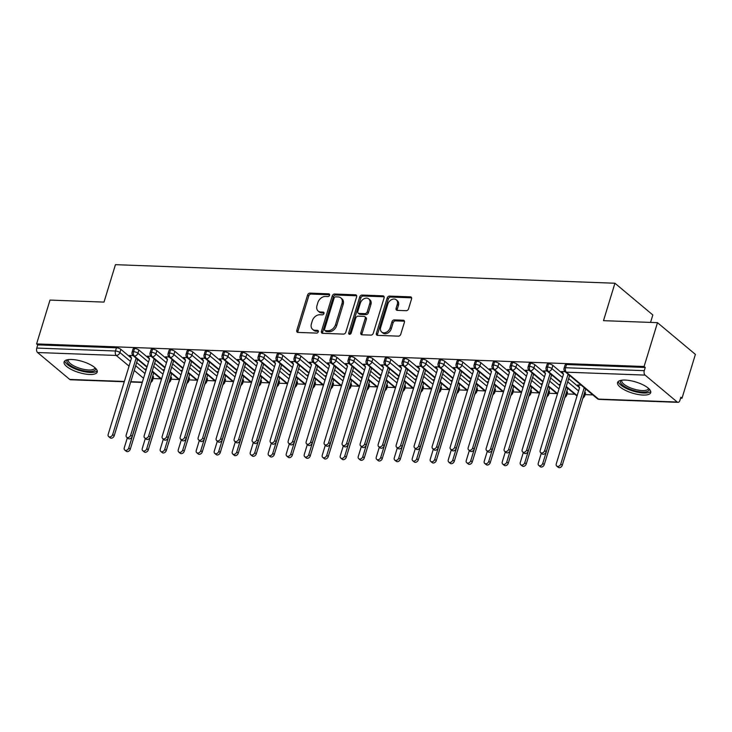 <?xml version="1.0" encoding="UTF-8"?>
<svg xmlns="http://www.w3.org/2000/svg" width="732" height="732" viewBox="0 0 732 732"><rect width="100%" height="100%" fill="white"/><g stroke="black" fill="none" stroke-linecap="round" stroke-linejoin="round"><path stroke-width="1.1" d="M329.556 295.243A1.528 1.125 -50.1 0 0 328.741 293.816L309.965 293.12A2.178 1.61 -50.1 0 0 307.596 295.023L296.789 330.379A2.178 1.61 -50.1 0 0 297.155 332.118A2.178 1.61 -50.1 0 0 297.951 332.41L316.727 333.106A1.528 1.125 -50.1 0 0 317.569 330.361L315.135 330.269A6.972 5.151 -50.1 0 1 312.582 329.336A6.972 5.151 -50.1 0 1 311.411 323.773L312.308 320.826A6.972 5.151 -50.1 0 1 319.884 314.751L322.309 314.842A1.528 1.125 -50.1 0 0 323.151 312.088L320.726 311.997A6.972 5.151 -50.1 0 1 318.173 311.063A6.972 5.151 -50.1 0 1 316.993 305.5L317.889 302.554A6.972 5.151 -50.1 0 1 325.466 296.478L327.899 296.57A1.528 1.125 -50.1 0 0 329.556 295.243M643.108 395.06A17.321 5.81 17 0 1 625.412 390.357A17.321 5.81 17 0 1 617.579 382.497A17.321 5.81 17 0 1 625.192 380.064A17.321 5.81 17 0 1 642.888 384.767A17.321 5.81 17 0 1 650.721 392.627A17.321 5.81 17 0 1 643.108 395.06M89.615 374.482A17.321 5.81 17 0 1 71.919 369.779A17.321 5.81 17 0 1 64.087 361.919A17.321 5.81 17 0 1 71.699 359.485A17.321 5.81 17 0 1 89.396 364.188A17.321 5.81 17 0 1 97.219 372.048A17.321 5.81 17 0 1 89.615 374.482M406.178 310.707A2.178 1.61 -50.1 0 0 408.548 308.803L411.576 298.885A2.178 1.61 -50.1 0 0 411.21 297.146A2.178 1.61 -50.1 0 0 410.414 296.853L389.561 296.085A2.178 1.61 -50.1 0 0 387.191 297.979L376.385 333.335A2.178 1.61 -50.1 0 0 376.751 335.073A2.178 1.61 -50.1 0 0 377.547 335.366L398.4 336.144A2.178 1.61 -50.1 0 0 400.761 334.25L404.43 322.263A2.178 1.61 -50.1 0 0 404.064 320.525A2.178 1.61 -50.1 0 0 403.259 320.232L394.338 319.902A2.178 1.61 -50.1 0 0 391.977 321.796L390.156 327.744A5.829 4.31 -50.1 0 1 381.683 332.035A5.829 4.31 -50.1 0 1 380.704 327.387L387.823 304.109A5.829 4.31 -50.1 0 1 396.287 299.818A5.829 4.31 -50.1 0 1 397.275 304.466L396.085 308.346A2.178 1.61 -50.1 0 0 396.451 310.084A2.178 1.61 -50.1 0 0 397.256 310.377L406.178 310.707M36.6 343.912L644.096 366.503L657.492 322.675L603.497 320.662L614.935 283.238L115.446 264.673L103.999 302.096L49.996 300.083L36.6 343.912L37.753 344.873L36.774 348.075L115.473 351.003L116.452 347.801L37.753 344.873M356.63 296.844A2.178 1.61 -50.1 0 0 356.264 295.106A2.178 1.61 -50.1 0 0 355.459 294.813L334.615 294.035A2.178 1.61 -50.1 0 0 332.246 295.938L321.44 331.294A2.178 1.61 -50.1 0 0 321.805 333.033A2.178 1.61 -50.1 0 0 322.602 333.325L343.454 334.103A2.178 1.61 -50.1 0 0 345.815 332.2L356.63 296.844M362.084 295.06L382.937 295.838A2.178 1.61 -50.1 0 1 383.733 296.131A2.178 1.61 -50.1 0 1 384.099 297.869L373.293 333.225A2.178 1.61 -50.1 0 1 370.923 335.119L362.001 334.789A2.178 1.61 -50.1 0 1 361.205 334.497A2.178 1.61 -50.1 0 1 360.839 332.758L365.222 318.42A2.178 1.61 -50.1 0 0 364.856 316.682A2.178 1.61 -50.1 0 0 364.051 316.389L358.131 316.169A2.178 1.61 -50.1 0 0 355.77 318.072L351.204 332.996A1.528 1.125 -50.1 0 1 348.725 332.904L359.723 296.954A2.178 1.61 -50.1 0 1 362.084 295.06L363.237 296.021L384.08 296.799L382.937 295.838M650.565 322.409L652.843 314.961L614.935 283.238M124.266 381.756L70.528 379.762A3.331 1.949 -87.9 0 1 69.732 379.432L37.579 352.522A3.331 1.949 -87.9 0 1 36.774 348.075M644.096 366.503L645.249 367.464L644.27 370.667A3.331 1.949 92.1 0 0 645.075 375.104L677.228 402.024A3.331 1.949 92.1 0 0 678.024 402.344A3.331 1.949 92.1 0 0 679.872 400.459L680.852 397.256L682.004 398.217L680.577 398.162M657.492 322.675L695.4 354.389L682.004 398.217M592.838 394.905L585.088 394.621M574.83 394.237L567.09 393.944M556.832 393.569L549.082 393.276M538.834 392.901L531.084 392.608M520.836 392.224L513.086 391.94M502.838 391.556L495.088 391.272M484.831 390.888L477.09 390.604M466.833 390.22L459.083 389.936M448.835 389.552L441.085 389.259M430.837 388.884L423.087 388.591M412.839 388.216L405.089 387.923M394.832 387.539L387.091 387.255M376.834 386.871L369.084 386.588M358.836 386.203L351.086 385.92M340.838 385.535L333.087 385.252M322.839 384.867L315.089 384.575M304.832 384.199L297.091 383.907M286.834 383.531L279.084 383.239M268.836 382.863L261.086 382.571M250.838 382.186L243.088 381.903M232.84 381.518L225.09 381.235M214.833 380.85L207.092 380.567M196.835 380.183L189.085 379.899M178.837 379.515L171.087 379.222M160.839 378.847L153.089 378.554M146.382 368.983L145.558 368.955L146.217 369.504M130.488 356.347L129.472 355.496L133.096 355.633M645.249 367.464L566.541 364.536L565.562 367.738L644.27 370.667M645.075 375.104L566.367 372.176A3.331 1.949 92.1 0 1 565.562 367.738A3.331 1.116 17 0 0 564.097 368.205L565.077 365.003A3.331 1.116 17 0 1 566.541 364.536M116.452 347.801A3.331 1.116 17 0 1 120.871 349.347L131.467 358.204M136.582 362.486L145.961 370.337M152.668 375.946L153.034 376.257A3.331 1.116 17 0 1 153.528 377.136L152.549 380.338A3.331 1.116 -163 0 0 152.055 379.46L153.034 376.257M548.543 363.868L547.563 367.071A3.331 1.116 17 0 0 546.099 367.537L547.078 364.335A3.331 1.116 17 0 1 548.543 363.868A3.331 1.116 17 0 1 552.87 365.405L563.466 374.272M568.581 378.554L579.543 387.722M584.667 392.004L585.033 392.315A3.331 1.116 17 0 1 585.518 393.194L584.539 396.396A3.331 1.116 -163 0 0 584.054 395.518L585.033 392.315M581.171 385.151L577.548 385.014L578.573 385.865M562.487 372.405L561.471 371.554L565.095 371.691M530.544 363.2L529.565 366.403A3.331 1.116 17 0 0 528.101 366.869L529.08 363.667A3.331 1.116 17 0 1 530.544 363.2A3.331 1.116 17 0 1 534.872 364.737L545.468 373.595M550.583 377.877L559.962 385.727M566.659 391.336L567.035 391.647A3.331 1.116 17 0 1 567.52 392.526L566.541 395.728A3.331 1.116 -163 0 0 566.056 394.85L567.035 391.647M560.373 384.373L559.55 384.346L560.218 384.895M544.489 371.737L543.473 370.886L547.097 371.023M512.537 362.523L511.558 365.726A3.331 1.116 17 0 0 510.094 366.201L511.073 362.999A3.331 1.116 17 0 1 512.537 362.523A3.331 1.116 17 0 1 516.874 364.069L527.461 372.927M532.585 377.209L541.964 385.059M548.661 390.668L549.037 390.98A3.331 1.116 17 0 1 549.522 391.858L548.543 395.06A3.331 1.116 -163 0 0 548.058 394.182L549.037 390.98M542.375 383.705L541.552 383.678L542.211 384.227M526.491 371.069L525.475 370.218L529.099 370.355M494.539 361.855L493.56 365.058A3.331 1.116 17 0 0 492.096 365.524L493.075 362.322A3.331 1.116 17 0 1 494.539 361.855A3.331 1.116 17 0 1 498.876 363.392L509.463 372.259M514.578 376.541L523.956 384.392M530.663 390L531.039 390.312A3.331 1.116 17 0 1 531.524 391.19L530.544 394.383A3.331 1.116 -163 0 0 530.059 393.514L531.039 390.312M524.377 383.037L523.554 383.01L524.213 383.559M508.493 370.401L507.468 369.55L511.101 369.687M476.541 361.187L475.562 364.39A3.331 1.116 17 0 0 474.098 364.856L475.077 361.654A3.331 1.116 17 0 1 476.541 361.187A3.331 1.116 17 0 1 480.869 362.724L491.465 371.591M496.58 375.873L505.958 383.724M512.665 389.333L513.031 389.644A3.331 1.116 17 0 1 513.525 390.513L512.546 393.715A3.331 1.116 -163 0 0 512.052 392.846L513.031 389.644M506.379 382.369L505.556 382.333L506.215 382.891M490.486 369.733L489.47 368.882L493.094 369.01M458.543 360.519L457.564 363.722A3.331 1.116 17 0 0 456.1 364.188L457.079 360.986A3.331 1.116 17 0 1 458.543 360.519A3.331 1.116 17 0 1 462.871 362.056L473.467 370.923M478.582 375.205L487.96 383.056M494.667 388.665L495.033 388.976A3.331 1.116 17 0 1 495.518 389.845L494.539 393.047A3.331 1.116 -163 0 0 494.054 392.178L495.033 388.976M488.372 381.701L487.549 381.665L488.217 382.223M472.488 369.065L471.472 368.214L475.095 368.342M440.545 359.851L439.566 363.054A3.331 1.116 17 0 0 438.102 363.52L439.081 360.318A3.331 1.116 17 0 1 440.545 359.851A3.331 1.116 17 0 1 444.873 361.388L455.469 370.255M460.584 374.537L469.962 382.388M476.66 387.987L477.035 388.308A3.331 1.116 17 0 1 477.52 389.177L476.541 392.379A3.331 1.116 -163 0 0 476.056 391.51L477.035 388.308M470.374 381.033L469.551 380.997L470.219 381.555M454.49 368.397L453.474 367.537L457.097 367.674M422.538 359.183L421.559 362.386A3.331 1.116 17 0 0 420.095 362.852L421.074 359.65A3.331 1.116 17 0 1 422.538 359.183A3.331 1.116 17 0 1 426.875 360.72L437.462 369.587M442.586 373.869L451.964 381.711M458.662 387.32L459.037 387.631A3.331 1.116 17 0 1 459.522 388.509L458.543 391.712A3.331 1.116 -163 0 0 458.058 390.833L459.037 387.631M452.376 380.356L451.553 380.329L452.211 380.887M436.492 367.72L435.476 366.869L439.099 367.007M404.54 358.515L403.561 361.718A3.331 1.116 17 0 0 402.097 362.184L403.076 358.982A3.331 1.116 17 0 1 404.54 358.515A3.331 1.116 17 0 1 408.877 360.053L419.463 368.919M424.578 373.201L433.957 381.043M440.664 386.652L441.039 386.963A3.331 1.116 17 0 1 441.524 387.841L440.545 391.044A3.331 1.116 -163 0 0 440.06 390.165L441.039 386.963M434.378 379.688L433.554 379.661L434.213 380.21M418.494 367.052L417.469 366.201L421.101 366.339M386.542 357.838L385.563 361.041A3.331 1.116 17 0 0 384.099 361.517L385.078 358.314A3.331 1.116 17 0 1 386.542 357.838A3.331 1.116 17 0 1 390.87 359.385L401.465 368.242M406.58 372.524L415.959 380.375M422.666 385.984L423.032 386.295A3.331 1.116 17 0 1 423.526 387.173L422.547 390.376A3.331 1.116 -163 0 0 422.053 389.497L423.032 386.295M416.38 379.02L415.556 378.993L416.215 379.542M400.486 366.384L399.471 365.533L403.094 365.671M368.544 357.17L367.565 360.373A3.331 1.116 17 0 0 366.101 360.839L367.08 357.637A3.331 1.116 17 0 1 368.544 357.17A3.331 1.116 17 0 1 372.872 358.707L383.467 367.574M388.582 371.856L397.961 379.707M404.668 385.316L405.034 385.627A3.331 1.116 17 0 1 405.519 386.505L404.54 389.708A3.331 1.116 -163 0 0 404.055 388.829L405.034 385.627M398.373 378.353L397.549 378.325L398.217 378.874M382.488 365.716L381.473 364.865L385.096 365.003M350.546 356.502L349.567 359.705A3.331 1.116 17 0 0 348.103 360.171L349.082 356.969A3.331 1.116 17 0 1 350.546 356.502A3.331 1.116 17 0 1 354.874 358.04L365.469 366.906M370.584 371.188L379.963 379.039M386.661 384.648L387.036 384.959A3.331 1.116 17 0 1 387.521 385.828L386.542 389.031A3.331 1.116 -163 0 0 386.057 388.161L387.036 384.959M380.375 377.685L379.551 377.648L380.219 378.206M364.49 365.048L363.475 364.197L367.098 364.335M332.538 355.834L331.559 359.037A3.331 1.116 17 0 0 330.095 359.503L331.074 356.301A3.331 1.116 17 0 1 332.538 355.834A3.331 1.116 17 0 1 336.876 357.372L347.462 366.238M352.586 370.52L361.965 378.371M368.663 383.98L369.038 384.291A3.331 1.116 17 0 1 369.523 385.16L368.544 388.363A3.331 1.116 -163 0 0 368.059 387.493L369.038 384.291M362.377 377.017L361.553 376.98L362.212 377.538M346.492 364.38L345.477 363.53L349.1 363.658M314.54 355.166L313.561 358.369A3.331 1.116 17 0 0 312.097 358.836L313.076 355.633A3.331 1.116 17 0 1 314.54 355.166A3.331 1.116 17 0 1 318.877 356.704L329.464 365.57M334.579 369.852L343.958 377.703M350.665 383.312L351.04 383.623A3.331 1.116 17 0 1 351.525 384.492L350.546 387.695A3.331 1.116 -163 0 0 350.061 386.825L351.04 383.623M344.379 376.349L343.555 376.312L344.214 376.87M328.494 363.713L327.469 362.862L331.102 362.99M296.542 354.498L295.563 357.701A3.331 1.116 17 0 0 294.099 358.168L295.078 354.965A3.331 1.116 17 0 1 296.542 354.498A3.331 1.116 17 0 1 300.87 356.036L311.466 364.902M316.581 369.184L325.96 377.026M332.667 382.635L333.033 382.955A3.331 1.116 17 0 1 333.527 383.824L332.548 387.027A3.331 1.116 -163 0 0 332.053 386.148L333.033 382.955M326.38 375.672L325.557 375.644L326.216 376.202M310.487 363.035L309.471 362.184L313.095 362.322M278.544 353.831L277.565 357.033A3.331 1.116 17 0 0 276.101 357.5L277.08 354.297A3.331 1.116 17 0 1 278.544 353.831A3.331 1.116 17 0 1 282.872 355.368L293.468 364.234M298.583 368.516L307.962 376.358M314.668 381.967L315.035 382.278A3.331 1.116 17 0 1 315.519 383.156L314.54 386.359A3.331 1.116 -163 0 0 314.055 385.48L315.035 382.278M308.373 375.004L307.55 374.976L308.218 375.525M292.489 362.367L291.473 361.517L295.097 361.654M260.546 353.163L259.567 356.356A3.331 1.116 17 0 0 258.103 356.832L259.082 353.629A3.331 1.116 17 0 1 260.546 353.163A3.331 1.116 17 0 1 264.874 354.7L275.47 363.557M280.585 367.839L289.964 375.69M296.661 381.299L297.036 381.61A3.331 1.116 17 0 1 297.521 382.488L296.542 385.691A3.331 1.116 -163 0 0 296.057 384.812L297.036 381.61M290.375 374.336L289.552 374.308L290.22 374.857M274.491 361.7L273.475 360.849L277.099 360.986M242.539 352.485L241.56 355.688A3.331 1.116 17 0 0 240.096 356.155L241.075 352.961A3.331 1.116 17 0 1 242.539 352.485A3.331 1.116 17 0 1 246.876 354.023L257.463 362.889M262.587 367.171L271.965 375.022M278.663 380.631L279.038 380.942A3.331 1.116 17 0 1 279.523 381.82L278.544 385.023A3.331 1.116 -163 0 0 278.059 384.144L279.038 380.942M272.377 373.668L271.554 373.64L272.213 374.189M256.493 361.032L255.477 360.181L259.101 360.318M224.541 351.817L223.562 355.02A3.331 1.116 17 0 0 222.098 355.487L223.077 352.284A3.331 1.116 17 0 1 224.541 351.817A3.331 1.116 17 0 1 228.878 353.355L239.465 362.221M244.58 366.503L253.958 374.354M260.665 379.963L261.04 380.274A3.331 1.116 17 0 1 261.525 381.143L260.546 384.346A3.331 1.116 -163 0 0 260.061 383.477L261.04 380.274M254.379 373L253.556 372.972L254.214 373.521M238.495 360.364L237.47 359.513L241.103 359.65M206.543 351.15L205.564 354.352A3.331 1.116 17 0 0 204.1 354.819L205.079 351.616A3.331 1.116 17 0 1 206.543 351.15A3.331 1.116 17 0 1 210.871 352.687L221.467 361.553M226.581 365.835L235.96 373.686M242.667 379.295L243.033 379.606A3.331 1.116 17 0 1 243.527 380.475L242.548 383.678A3.331 1.116 -163 0 0 242.054 382.809L243.033 379.606M236.381 372.332L235.558 372.295L236.216 372.853M220.488 359.696L219.472 358.845L223.095 358.973M188.545 350.482L187.566 353.684A3.331 1.116 17 0 0 186.102 354.151L187.081 350.948A3.331 1.116 17 0 1 188.545 350.482A3.331 1.116 17 0 1 192.873 352.019L203.469 360.885M208.583 365.167L217.962 373.018M224.669 378.627L225.035 378.938A3.331 1.116 17 0 1 225.52 379.807L224.541 383.01A3.331 1.116 -163 0 0 224.056 382.141L225.035 378.938M218.374 371.664L217.55 371.627L218.218 372.185M202.49 359.028L201.474 358.177L205.097 358.305M170.547 349.814L169.568 353.016A3.331 1.116 17 0 0 168.104 353.483L169.083 350.28A3.331 1.116 17 0 1 170.547 349.814A3.331 1.116 17 0 1 174.875 351.351L185.47 360.217M190.585 364.499L199.964 372.341M206.662 377.95L207.037 378.27A3.331 1.116 17 0 1 207.522 379.139L206.543 382.342A3.331 1.116 -163 0 0 206.058 381.473L207.037 378.27M200.376 370.987L199.552 370.959L200.22 371.517M184.491 358.351L183.476 357.5L187.099 357.637M152.54 349.146L151.561 352.348A3.331 1.116 17 0 0 150.097 352.815L151.076 349.612A3.331 1.116 17 0 1 152.54 349.146A3.331 1.116 17 0 1 156.877 350.683L167.463 359.549M172.587 363.831L181.966 371.673M188.664 377.282L189.039 377.593A3.331 1.116 17 0 1 189.524 378.471L188.545 381.674A3.331 1.116 -163 0 0 188.06 380.796L189.039 377.593M182.378 370.319L181.554 370.291L182.213 370.85M166.493 357.683L165.478 356.832L169.101 356.969M134.542 348.478L133.563 351.68A3.331 1.116 17 0 0 132.099 352.147L133.078 348.944A3.331 1.116 17 0 1 134.542 348.478A3.331 1.116 17 0 1 138.879 350.015L149.465 358.872M154.58 363.154L163.959 371.005M170.666 376.614L171.041 376.925A3.331 1.116 17 0 1 171.526 377.803L170.547 381.006A3.331 1.116 -163 0 0 170.062 380.128L171.041 376.925M164.38 369.651L163.556 369.623L164.215 370.172M148.495 357.015L147.471 356.164L151.103 356.301M138.879 350.015L137.9 353.217A3.331 1.116 17 0 0 133.563 351.68A3.331 1.949 92.1 0 0 134.368 356.118L147.059 366.741M152.183 371.023L161.562 378.874M156.877 350.683L155.898 353.885A3.331 1.116 17 0 0 151.561 352.348A3.331 1.949 92.1 0 0 152.366 356.786L165.066 367.409M170.181 371.691L179.56 379.542M174.875 351.351L173.896 354.553A3.331 1.116 17 0 0 169.568 353.016A3.331 1.949 92.1 0 0 170.373 357.454L183.064 368.077M188.179 372.359L197.558 380.21M192.873 352.019L191.894 355.221A3.331 1.116 17 0 0 187.566 353.684A3.331 1.949 92.1 0 0 188.371 358.131L201.062 368.754M206.177 373.036L215.556 380.878M210.871 352.687L209.892 355.889A3.331 1.116 17 0 0 205.564 354.352A3.331 1.949 92.1 0 0 206.369 358.799L219.06 369.422M224.175 373.704L233.554 381.546M228.878 353.355L227.899 356.557A3.331 1.116 17 0 0 223.562 355.02A3.331 1.949 92.1 0 0 224.367 359.467L237.058 370.09M242.182 374.372L251.561 382.223M246.876 354.023L245.897 357.225A3.331 1.116 17 0 0 241.56 355.688A3.331 1.949 92.1 0 0 242.365 360.135L255.065 370.758M260.18 375.04L269.559 382.891M264.874 354.7L263.895 357.902A3.331 1.116 17 0 0 259.567 356.356A3.331 1.949 92.1 0 0 260.372 360.803L273.063 371.426M278.178 375.708L287.557 383.559M282.872 355.368L281.893 358.57A3.331 1.116 17 0 0 277.565 357.033A3.331 1.949 92.1 0 0 278.37 361.471L291.062 372.094M296.176 376.376L305.555 384.227M300.87 356.036L299.891 359.238A3.331 1.116 17 0 0 295.563 357.701A3.331 1.949 92.1 0 0 296.368 362.139L309.06 372.762M314.174 377.044L323.553 384.895M318.877 356.704L317.898 359.906A3.331 1.116 17 0 0 313.561 358.369A3.331 1.949 92.1 0 0 314.367 362.816L327.058 373.43M332.182 377.712L341.56 385.563M336.876 357.372L335.897 360.574A3.331 1.116 17 0 0 331.559 359.037A3.331 1.949 92.1 0 0 332.365 363.484L345.065 374.107M350.18 378.389L359.558 386.231M354.874 358.04L353.895 361.242A3.331 1.116 17 0 0 349.567 359.705A3.331 1.949 92.1 0 0 350.372 364.152L363.063 374.775M368.178 379.057L377.556 386.908M372.872 358.707L371.893 361.91A3.331 1.116 17 0 0 367.565 360.373A3.331 1.949 92.1 0 0 368.37 364.82L381.061 375.443M386.176 379.725L395.555 387.576M390.87 359.385L389.891 362.587A3.331 1.116 17 0 0 385.563 361.041A3.331 1.949 92.1 0 0 386.368 365.488L399.059 376.111M404.174 380.393L413.553 388.244M408.877 360.053L407.898 363.255A3.331 1.116 17 0 0 403.561 361.718A3.331 1.949 92.1 0 0 404.366 366.156L417.057 376.779M422.181 381.061L431.56 388.912M426.875 360.72L425.896 363.923A3.331 1.116 17 0 0 421.559 362.386A3.331 1.949 92.1 0 0 422.364 366.823L435.064 377.447M440.179 381.729L449.558 389.58M444.873 361.388L443.894 364.591A3.331 1.116 17 0 0 439.566 363.054A3.331 1.949 92.1 0 0 440.371 367.501L453.062 378.115M458.177 382.397L467.556 390.248M462.871 362.056L461.892 365.259A3.331 1.116 17 0 0 457.564 363.722A3.331 1.949 92.1 0 0 458.369 368.169L471.06 378.792M476.175 383.074L485.554 390.915M480.869 362.724L479.89 365.927A3.331 1.116 17 0 0 475.562 364.39A3.331 1.949 92.1 0 0 476.367 368.837L489.058 379.46M494.173 383.742L503.552 391.583M498.876 363.392L497.897 366.595A3.331 1.116 17 0 0 493.56 365.058A3.331 1.949 92.1 0 0 494.365 369.504L507.056 380.128M512.18 384.41L521.559 392.26M516.874 364.069L515.895 367.272A3.331 1.116 17 0 0 511.558 365.726A3.331 1.949 92.1 0 0 512.363 370.172L525.064 380.796M530.178 385.078L539.557 392.928M534.872 364.737L533.893 367.94A3.331 1.116 17 0 0 529.565 366.403A3.331 1.949 92.1 0 0 530.371 370.84L543.062 381.464M548.177 385.746L557.555 393.596M552.87 365.405L551.891 368.608A3.331 1.116 17 0 0 547.563 367.071A3.331 1.949 92.1 0 0 548.369 371.508L561.06 382.131M566.175 386.414L577.136 395.591M318.173 311.063L319.317 312.024A6.972 5.151 -50.1 0 0 321.87 312.957L320.726 311.997M324.038 313.04L321.87 312.957M312.582 329.336L313.735 330.297A6.972 5.151 -50.1 0 0 316.288 331.23L315.135 330.269M318.457 331.312L316.288 331.23M329.629 294.767L311.118 294.081A2.178 1.61 -50.1 0 0 308.748 295.984L297.933 331.34A2.178 1.61 -50.1 0 0 297.887 332.41M356.676 295.774A2.178 1.61 -50.1 0 0 356.612 295.774L335.759 294.996A2.178 1.61 -50.1 0 0 333.399 296.899L322.583 332.255A2.178 1.61 -50.1 0 0 322.538 333.325M335.714 296.863A1.528 1.125 -50.1 0 0 334.057 298.189L324.569 329.226A1.528 1.125 -50.1 0 0 325.383 330.644L327.945 330.745A6.972 5.151 -50.1 0 0 335.521 324.669L342.009 303.451A6.972 5.151 -50.1 0 0 340.838 297.887A6.972 5.151 -50.1 0 0 338.276 296.954L335.714 296.863M324.825 330.443L325.978 331.404A1.528 1.125 -50.1 0 0 326.536 331.605L325.383 330.644M340.838 297.887L341.981 298.848A6.972 5.151 -50.1 0 1 343.162 304.411L336.674 325.63A6.972 5.151 -50.1 0 1 329.098 331.706L326.536 331.605M364.856 316.682L366 317.642A2.178 1.61 -50.1 0 1 366.366 319.381L361.983 333.719A2.178 1.61 -50.1 0 0 361.937 334.789M363.237 296.021A2.178 1.61 -50.1 0 0 360.867 297.915L349.878 333.865A1.528 1.125 -50.1 0 0 349.805 334.304M369.77 303.542A5.829 4.31 -50.1 0 0 368.782 298.894A5.829 4.31 -50.1 0 0 360.318 303.185L357.811 311.393A2.178 1.61 -50.1 0 0 358.177 313.131A2.178 1.61 -50.1 0 0 358.973 313.424L364.893 313.644A2.178 1.61 -50.1 0 0 367.263 311.74L369.77 303.542L370.914 304.503A5.829 4.31 -50.1 0 0 369.935 299.855L368.782 298.894M358.177 313.131L359.33 314.092A2.178 1.61 -50.1 0 0 360.126 314.385L358.973 313.424M370.914 304.503L368.406 312.701A2.178 1.61 -50.1 0 1 366.046 314.604L360.126 314.385M396.287 299.818L397.439 300.779A5.829 4.31 -50.1 0 1 398.418 305.427L397.238 309.307A2.178 1.61 -50.1 0 0 397.192 310.368M381.683 332.035L382.836 332.996A5.829 4.31 -50.1 0 0 391.309 328.705L390.156 327.744M404.476 321.202A2.178 1.61 -50.1 0 0 404.412 321.192L395.49 320.863A2.178 1.61 -50.1 0 0 393.121 322.757L391.309 328.705M411.622 297.823A2.178 1.61 -50.1 0 0 411.558 297.814L390.714 297.046A2.178 1.61 -50.1 0 0 388.344 298.94L377.529 334.304A2.178 1.61 -50.1 0 0 377.483 335.366M128.768 447.975L130.259 449.228A2.772 2.05 129.9 0 1 126.233 451.269L124.733 450.024A2.772 2.05 -50.1 0 0 128.768 447.975L152.21 371.627M127.331 437.8L124.266 447.81A2.772 2.05 -50.1 0 0 124.733 450.024M130.259 449.228L153.702 372.872M153.574 372.972L152.082 371.728M130.012 355.514L131.504 358.104L108.19 434.351A2.772 2.05 -50.1 0 0 108.656 436.565A2.772 2.05 -50.1 0 0 112.691 434.515L114.183 435.769A2.772 2.05 129.9 0 1 110.148 437.809L108.656 436.565M137.625 359.412L114.183 435.769M136.125 358.168L112.691 434.515M135.996 358.268L137.497 359.522M146.766 448.643L148.257 449.896A2.772 2.05 129.9 0 1 144.231 451.937L142.74 450.692A2.772 2.05 -50.1 0 0 146.766 448.643L170.208 372.295M145.329 438.468L142.264 448.478A2.772 2.05 -50.1 0 0 142.74 450.692M148.257 449.896L171.7 373.54M171.572 373.64L170.08 372.396M164.764 449.311L166.265 450.564A2.772 2.05 129.9 0 1 162.23 452.605L160.738 451.36A2.772 2.05 -50.1 0 0 164.764 449.311L188.206 372.963M163.328 439.136L160.271 449.146A2.772 2.05 -50.1 0 0 160.738 451.36M166.265 450.564L189.698 374.208M189.57 374.317L188.078 373.064M182.771 449.979L184.263 451.232A2.772 2.05 129.9 0 1 180.228 453.282L178.736 452.028A2.772 2.05 -50.1 0 0 182.771 449.979L206.204 373.631M181.326 439.804L178.269 449.814A2.772 2.05 -50.1 0 0 178.736 452.028M184.263 451.232L207.705 374.885M207.577 374.985L206.076 373.732M200.769 450.656L202.261 451.9A2.772 2.05 129.9 0 1 198.226 453.95L196.734 452.696A2.772 2.05 -50.1 0 0 200.769 450.656L224.212 374.299M199.333 440.472L196.268 450.482A2.772 2.05 -50.1 0 0 196.734 452.696M202.261 451.9L225.703 375.553M225.575 375.653L224.084 374.4M148.01 356.182L149.502 358.772L126.188 435.018A2.772 2.05 -50.1 0 0 126.654 437.233A2.772 2.05 -50.1 0 0 130.689 435.183L132.181 436.437A2.772 2.05 129.9 0 1 128.146 438.486L126.654 437.233M155.623 360.089L132.181 436.437M154.132 358.836L130.689 435.183M154.004 358.936L155.495 360.19M166.018 356.85L167.5 359.439L144.186 435.686A2.772 2.05 -50.1 0 0 144.652 437.901A2.772 2.05 -50.1 0 0 148.688 435.86L150.179 437.105A2.772 2.05 129.9 0 1 146.153 439.154L144.652 437.901M173.621 360.757L150.179 437.105M172.13 359.503L148.688 435.86M172.002 359.604L173.493 360.858M184.016 357.527L185.498 360.107L162.184 436.354A2.772 2.05 -50.1 0 0 162.66 438.569A2.772 2.05 -50.1 0 0 166.686 436.528L168.177 437.773A2.772 2.05 129.9 0 1 164.151 439.822L162.66 438.569M191.619 361.425L168.177 437.773M190.128 360.171L166.686 436.528M190 360.272L191.491 361.526M202.014 358.195L203.496 360.775L180.191 437.031A2.772 2.05 -50.1 0 0 180.658 439.237A2.772 2.05 -50.1 0 0 184.684 437.196L186.184 438.441A2.772 2.05 129.9 0 1 182.149 440.49L180.658 439.237M209.617 362.093L186.184 438.441M208.126 360.839L184.684 437.196M207.998 360.949L209.489 362.194M95.618 368.352A14.997 5.023 17 0 1 89.02 371.472A14.997 5.023 17 0 1 72.541 366.796A14.997 5.023 17 0 1 67.49 359.751M68.442 359.595A13.881 4.648 -163 0 0 68.296 359.924A13.881 4.648 -163 0 0 74.573 366.22A13.881 4.648 -163 0 0 88.755 369.989A13.881 4.648 -163 0 0 94.849 368.04A13.881 4.648 -163 0 0 94.913 367.693M64.755 360.922A17.211 5.764 -163 0 0 90.173 372.432A17.211 5.764 -163 0 0 97.228 370.85M649.11 388.93A14.997 5.023 17 0 1 642.513 392.05A14.997 5.023 17 0 1 626.043 387.374A14.997 5.023 17 0 1 620.983 380.329M621.935 380.173A13.881 4.648 -163 0 0 621.797 380.503A13.881 4.648 -163 0 0 628.065 386.798A13.881 4.648 -163 0 0 642.248 390.568A13.881 4.648 -163 0 0 648.342 388.619A13.881 4.648 -163 0 0 648.406 388.271M618.247 381.5A17.211 5.764 -163 0 0 643.666 393.011A17.211 5.764 -163 0 0 650.73 391.428M218.767 451.324L220.259 452.568A2.772 2.05 129.9 0 1 216.233 454.618L214.732 453.364A2.772 2.05 -50.1 0 0 218.767 451.324L242.21 374.967M217.331 441.14L214.266 451.15A2.772 2.05 -50.1 0 0 214.732 453.364M220.259 452.568L243.701 376.221M243.573 376.321L242.082 375.068M220.012 358.863L221.503 361.443L198.189 437.699A2.772 2.05 -50.1 0 0 198.656 439.914A2.772 2.05 -50.1 0 0 202.691 437.864L204.182 439.118A2.772 2.05 129.9 0 1 200.147 441.158L198.656 439.914M227.625 362.761L204.182 439.118M226.124 361.517L202.691 437.864M225.996 361.617L227.496 362.862M236.765 451.992L238.257 453.236A2.772 2.05 129.9 0 1 234.231 455.286L232.739 454.032A2.772 2.05 -50.1 0 0 236.765 451.992L260.208 375.635M235.329 441.808L232.264 451.827A2.772 2.05 -50.1 0 0 232.739 454.032M238.257 453.236L261.699 376.889M261.571 376.989L260.08 375.745M254.763 452.66L256.264 453.913A2.772 2.05 129.9 0 1 252.229 455.954L250.737 454.709A2.772 2.05 -50.1 0 0 254.763 452.66L278.206 376.303M253.327 442.485L250.271 452.495A2.772 2.05 -50.1 0 0 250.737 454.709M256.264 453.913L279.697 377.556M279.569 377.657L278.078 376.413M272.771 453.328L274.262 454.581A2.772 2.05 129.9 0 1 270.227 456.622L268.736 455.377A2.772 2.05 -50.1 0 0 272.771 453.328L296.204 376.98M271.325 443.153L268.269 453.163A2.772 2.05 -50.1 0 0 268.736 455.377M274.262 454.581L297.704 378.224M297.576 378.325L296.076 377.081M290.769 453.996L292.26 455.249A2.772 2.05 129.9 0 1 288.225 457.29L286.734 456.045A2.772 2.05 -50.1 0 0 290.769 453.996L314.211 377.648M289.332 443.821L286.267 453.831A2.772 2.05 -50.1 0 0 286.734 456.045M292.26 455.249L315.702 378.892M315.574 379.002L314.083 377.749M238.01 359.531L239.501 362.12L216.187 438.367A2.772 2.05 -50.1 0 0 216.654 440.582A2.772 2.05 -50.1 0 0 220.689 438.532L222.18 439.786A2.772 2.05 129.9 0 1 218.145 441.826L216.654 440.582M245.623 363.429L222.18 439.786M244.131 362.184L220.689 438.532M244.003 362.285L245.495 363.53M256.017 360.199L257.499 362.788L234.185 439.035A2.772 2.05 -50.1 0 0 234.652 441.25A2.772 2.05 -50.1 0 0 238.687 439.2L240.178 440.454A2.772 2.05 129.9 0 1 236.152 442.494L234.652 441.25M263.621 364.097L240.178 440.454M262.129 362.852L238.687 439.2M262.001 362.953L263.493 364.207M274.015 360.867L275.497 363.456L252.183 439.703A2.772 2.05 -50.1 0 0 252.659 441.918A2.772 2.05 -50.1 0 0 256.685 439.868L258.176 441.122A2.772 2.05 129.9 0 1 254.15 443.171L252.659 441.918M281.619 364.765L258.176 441.122M280.127 363.52L256.685 439.868M279.999 363.621L281.491 364.875M292.013 361.535L293.495 364.124L270.19 440.371A2.772 2.05 -50.1 0 0 270.657 442.586A2.772 2.05 -50.1 0 0 274.683 440.545L276.184 441.789A2.772 2.05 129.9 0 1 272.148 443.839L270.657 442.586M299.617 365.442L276.184 441.789M298.125 364.188L274.683 440.545M297.997 364.289L299.489 365.543M308.767 454.663L310.258 455.917A2.772 2.05 129.9 0 1 306.232 457.967L304.732 456.713A2.772 2.05 -50.1 0 0 308.767 454.663L332.209 378.316M307.33 444.489L304.265 454.499A2.772 2.05 -50.1 0 0 304.732 456.713M310.258 455.917L333.7 379.56M333.572 379.67L332.081 378.417M326.765 455.341L328.256 456.585A2.772 2.05 129.9 0 1 324.23 458.635L322.739 457.381A2.772 2.05 -50.1 0 0 326.765 455.341L350.207 378.984M325.328 445.157L322.263 455.167A2.772 2.05 -50.1 0 0 322.739 457.381M328.256 456.585L351.699 380.237M351.57 380.338L350.079 379.085M344.763 456.009L346.263 457.253A2.772 2.05 129.9 0 1 342.228 459.303L340.737 458.049A2.772 2.05 -50.1 0 0 344.763 456.009L368.205 379.652M343.326 445.825L340.27 455.835A2.772 2.05 -50.1 0 0 340.737 458.049M346.263 457.253L369.697 380.905M369.568 381.006L368.077 379.752M362.77 456.677L364.262 457.921A2.772 2.05 129.9 0 1 360.226 459.971L358.735 458.717A2.772 2.05 -50.1 0 0 362.77 456.677L386.203 380.32M361.324 446.493L358.268 456.512A2.772 2.05 -50.1 0 0 358.735 458.717M364.262 457.921L387.704 381.573M387.576 381.674L386.075 380.43M380.768 457.344L382.26 458.598A2.772 2.05 129.9 0 1 378.224 460.638L376.733 459.394A2.772 2.05 -50.1 0 0 380.768 457.344L404.21 380.988M379.332 447.17L376.266 457.18A2.772 2.05 -50.1 0 0 376.733 459.394M382.26 458.598L405.702 382.241M405.574 382.342L404.082 381.098M310.011 362.212L311.503 364.792L288.188 441.039A2.772 2.05 -50.1 0 0 288.655 443.253A2.772 2.05 -50.1 0 0 292.69 441.213L294.182 442.457A2.772 2.05 129.9 0 1 290.147 444.507L288.655 443.253M317.624 366.11L294.182 442.457M316.123 364.856L292.69 441.213M315.995 364.957L317.496 366.21M328.009 362.88L329.501 365.46L306.186 441.716A2.772 2.05 -50.1 0 0 306.653 443.921A2.772 2.05 -50.1 0 0 310.688 441.881L312.18 443.125A2.772 2.05 129.9 0 1 308.145 445.175L306.653 443.921M335.622 366.778L312.18 443.125M334.131 365.524L310.688 441.881M334.002 365.634L335.494 366.878M346.016 363.548L347.499 366.128L324.185 442.384A2.772 2.05 -50.1 0 0 324.651 444.599A2.772 2.05 -50.1 0 0 328.686 442.549L330.178 443.802A2.772 2.05 129.9 0 1 326.152 445.843L324.651 444.599M353.62 367.446L330.178 443.802M352.129 366.192L328.686 442.549M352 366.302L353.492 367.546M364.014 364.216L365.497 366.805L342.183 443.052A2.772 2.05 -50.1 0 0 342.658 445.266A2.772 2.05 -50.1 0 0 346.684 443.217L348.176 444.47A2.772 2.05 129.9 0 1 344.15 446.511L342.658 445.266M371.618 368.114L348.176 444.47M370.127 366.869L346.684 443.217M369.999 366.97L371.49 368.214M382.012 364.884L383.495 367.473L360.19 443.72A2.772 2.05 -50.1 0 0 360.656 445.934A2.772 2.05 -50.1 0 0 364.682 443.885L366.183 445.138A2.772 2.05 129.9 0 1 362.148 447.179L360.656 445.934M389.616 368.782L366.183 445.138M388.125 367.537L364.682 443.885M387.997 367.638L389.488 368.891M398.766 458.012L400.258 459.266A2.772 2.05 129.9 0 1 396.232 461.306L394.731 460.062A2.772 2.05 -50.1 0 0 398.766 458.012L422.208 381.665M397.33 447.838L394.264 457.848A2.772 2.05 -50.1 0 0 394.731 460.062M400.258 459.266L423.7 382.909M423.572 383.01L422.08 381.765M400.011 365.552L401.502 368.141L378.188 444.388A2.772 2.05 -50.1 0 0 378.654 446.602A2.772 2.05 -50.1 0 0 382.69 444.553L384.181 445.806A2.772 2.05 129.9 0 1 380.146 447.856L378.654 446.602M407.623 369.45L384.181 445.806M406.123 368.205L382.69 444.553M405.995 368.306L407.495 369.559M416.764 458.68L418.256 459.934A2.772 2.05 129.9 0 1 414.23 461.974L412.738 460.73A2.772 2.05 -50.1 0 0 416.764 458.68L440.207 382.333M415.328 448.506L412.262 458.516A2.772 2.05 -50.1 0 0 412.738 460.73M418.256 459.934L441.698 383.577M441.57 383.678L440.078 382.433M418.009 366.22L419.5 368.809L396.186 445.056A2.772 2.05 -50.1 0 0 396.653 447.27A2.772 2.05 -50.1 0 0 400.688 445.23L402.179 446.474A2.772 2.05 129.9 0 1 398.144 448.524L396.653 447.27M425.621 370.127L402.179 446.474M424.13 368.873L400.688 445.23M424.002 368.974L425.493 370.227M434.762 459.348L436.263 460.602A2.772 2.05 129.9 0 1 432.228 462.642L430.736 461.398A2.772 2.05 -50.1 0 0 434.762 459.348L458.205 383.001M433.326 449.173L430.27 459.184A2.772 2.05 -50.1 0 0 430.736 461.398M436.263 460.602L459.696 384.245M459.568 384.355L458.076 383.101M436.016 366.897L437.498 369.477L414.184 445.724A2.772 2.05 -50.1 0 0 414.651 447.938A2.772 2.05 -50.1 0 0 418.686 445.898L420.177 447.142A2.772 2.05 129.9 0 1 416.151 449.192L414.651 447.938M443.619 370.795L420.177 447.142M442.128 369.541L418.686 445.898M442 369.642L443.491 370.895M452.769 460.025L454.261 461.27A2.772 2.05 129.9 0 1 450.226 463.319L448.734 462.066A2.772 2.05 -50.1 0 0 452.769 460.025L476.203 383.669M451.324 449.841L448.268 459.852A2.772 2.05 -50.1 0 0 448.734 462.066M454.261 461.27L477.703 384.922M477.575 385.023L476.075 383.769M454.014 367.565L455.496 370.145L432.182 446.401A2.772 2.05 -50.1 0 0 432.658 448.606A2.772 2.05 -50.1 0 0 436.684 446.566L438.175 447.81A2.772 2.05 129.9 0 1 434.149 449.86L432.658 448.606M461.618 371.463L438.175 447.81M460.126 370.209L436.684 446.566M459.998 370.31L461.489 371.563M470.768 460.693L472.259 461.938A2.772 2.05 129.9 0 1 468.224 463.987L466.732 462.734A2.772 2.05 -50.1 0 0 470.768 460.693L494.21 384.337M469.331 450.509L466.266 460.52A2.772 2.05 -50.1 0 0 466.732 462.734M472.259 461.938L495.701 385.59M495.573 385.691L494.082 384.437M472.012 368.233L473.494 370.813L450.189 447.069A2.772 2.05 -50.1 0 0 450.656 449.274A2.772 2.05 -50.1 0 0 454.682 447.234L456.182 448.478A2.772 2.05 129.9 0 1 452.147 450.528L450.656 449.274M479.616 372.13L456.182 448.478M478.124 370.877L454.682 447.234M477.996 370.987L479.487 372.231M488.766 461.361L490.257 462.606A2.772 2.05 129.9 0 1 486.231 464.655L484.73 463.402A2.772 2.05 -50.1 0 0 488.766 461.361L512.208 385.005M487.329 451.177L484.264 461.187A2.772 2.05 -50.1 0 0 484.73 463.402M490.257 462.606L513.699 386.258M513.571 386.359L512.08 385.105M490.01 368.901L491.501 371.481L468.187 447.737A2.772 2.05 -50.1 0 0 468.654 449.951A2.772 2.05 -50.1 0 0 472.689 447.902L474.18 449.155A2.772 2.05 129.9 0 1 470.145 451.196L468.654 449.951M497.623 372.798L474.18 449.155M496.122 371.554L472.689 447.902M495.994 371.655L497.495 372.899M506.764 462.029L508.255 463.274A2.772 2.05 129.9 0 1 504.229 465.323L502.738 464.07A2.772 2.05 -50.1 0 0 506.764 462.029L530.206 385.673M505.327 451.845L502.262 461.865A2.772 2.05 -50.1 0 0 502.738 464.07M508.255 463.274L531.697 386.926M531.569 387.027L530.078 385.782M508.008 369.568L509.499 372.158L486.185 448.405A2.772 2.05 -50.1 0 0 486.652 450.619A2.772 2.05 -50.1 0 0 490.687 448.57L492.178 449.823A2.772 2.05 129.9 0 1 488.143 451.864L486.652 450.619M515.621 373.466L492.178 449.823M514.129 372.222L490.687 448.57M514.001 372.323L515.493 373.567M524.762 462.697L526.262 463.951A2.772 2.05 129.9 0 1 522.227 465.991L520.736 464.747A2.772 2.05 -50.1 0 0 524.762 462.697L548.204 386.35M523.325 452.522L520.269 462.533A2.772 2.05 -50.1 0 0 520.736 464.747M526.262 463.951L549.695 387.594M549.567 387.695L548.076 386.45M526.015 370.236L527.498 372.826L504.183 449.073A2.772 2.05 -50.1 0 0 504.65 451.287A2.772 2.05 -50.1 0 0 508.685 449.238L510.177 450.491A2.772 2.05 129.9 0 1 506.151 452.532L504.65 451.287M533.619 374.134L510.177 450.491M532.127 372.89L508.685 449.238M531.999 372.991L533.491 374.244M542.769 463.365L544.26 464.619A2.772 2.05 129.9 0 1 540.225 466.659L538.734 465.415A2.772 2.05 -50.1 0 0 542.769 463.365L566.202 387.018M541.323 453.19L538.267 463.2A2.772 2.05 -50.1 0 0 538.734 465.415M544.26 464.619L567.703 388.262M567.574 388.363L566.074 387.118M544.013 370.904L545.496 373.494L522.181 449.741A2.772 2.05 -50.1 0 0 522.657 451.955A2.772 2.05 -50.1 0 0 526.683 449.906L528.175 451.159A2.772 2.05 129.9 0 1 524.149 453.209L522.657 451.955M551.617 374.811L528.175 451.159M550.125 373.558L526.683 449.906M549.997 373.659L551.489 374.912M560.767 464.033L562.258 465.287A2.772 2.05 129.9 0 1 558.223 467.327L556.732 466.083A2.772 2.05 -50.1 0 0 560.767 464.033L584.209 387.685M578.097 385.032L579.579 387.621L556.265 463.868A2.772 2.05 -50.1 0 0 556.732 466.083M562.258 465.287L585.701 388.93M585.573 389.04L584.081 387.786M562.011 371.572L563.494 374.162L540.189 450.409A2.772 2.05 -50.1 0 0 540.655 452.623A2.772 2.05 -50.1 0 0 544.681 450.583L546.182 451.827A2.772 2.05 129.9 0 1 542.147 453.877L540.655 452.623M569.615 375.479L546.182 451.827M568.124 374.226L544.681 450.583M567.995 374.327L569.487 375.58M329.601 294.538L328.741 293.816M318.429 331.074L317.569 330.361M324.011 312.811L323.151 312.088M69.732 379.432L124.358 381.464M130.708 381.701L142.356 382.131M143.545 378.261L134.166 370.41M129.042 366.128L116.278 355.45L37.579 352.522M120.871 349.347L119.902 352.55A3.331 2.461 -50.1 0 1 116.278 355.45A3.331 1.949 -87.9 0 1 115.473 351.003A3.331 1.116 17 0 1 119.902 352.55L130.488 361.407M597.303 398.647A3.331 3.331 0 0 0 599.325 399.425A3.331 1.949 92.1 0 1 598.529 399.096A3.331 2.461 -50.1 0 1 597.303 398.647L565.15 371.737A3.331 2.461 -50.1 0 0 566.367 372.176L598.529 399.096L677.228 402.024M135.603 365.689L144.982 373.54M151.689 379.149L152.055 379.46A3.331 2.461 -50.1 0 1 151.085 381.125M146.922 367.199L133.151 355.67A3.331 2.461 -50.1 0 0 134.368 356.118A3.331 2.461 -50.1 0 0 137.9 353.217L148.486 362.084M153.601 366.366L162.98 374.208M169.687 379.817L170.062 380.128A3.331 2.461 -50.1 0 1 169.083 381.793M164.92 367.867L151.149 356.347A3.331 2.461 -50.1 0 0 152.366 356.786A3.331 2.461 -50.1 0 0 155.898 353.885L166.484 362.752M171.608 367.034L180.987 374.875M187.685 380.484L188.06 380.796A3.331 2.461 -50.1 0 1 187.081 382.461M182.927 368.535L169.147 357.015A3.331 2.461 -50.1 0 0 170.373 357.454A3.331 2.461 -50.1 0 0 173.896 354.553L184.491 363.42M189.606 367.702L198.985 375.553M205.683 381.162L206.058 381.473A3.331 2.461 -50.1 0 1 205.079 383.129M200.925 369.212L187.145 357.683A3.331 2.461 -50.1 0 0 188.371 358.131A3.331 2.461 -50.1 0 0 191.894 355.221L202.49 364.088M207.604 368.37L216.983 376.221M223.681 381.83L224.056 382.141A3.331 2.461 -50.1 0 1 223.086 383.797M218.923 369.88L205.152 358.351A3.331 2.461 -50.1 0 0 206.369 358.799A3.331 2.461 -50.1 0 0 209.892 355.889L220.488 364.756M225.602 369.038L234.981 376.889M241.688 382.497L242.054 382.809A3.331 2.461 -50.1 0 1 241.084 384.474M236.921 370.548L223.15 359.019A3.331 2.461 -50.1 0 0 224.367 359.467A3.331 2.461 -50.1 0 0 227.899 356.566L238.486 365.424M243.6 369.706L252.979 377.556M259.686 383.165L260.061 383.477A3.331 2.461 -50.1 0 1 259.082 385.142M254.919 371.216L241.148 359.687A3.331 2.461 -50.1 0 0 242.365 360.135A3.331 2.461 -50.1 0 0 245.897 357.234L256.484 366.092M261.608 370.374L270.986 378.224M277.684 383.833L278.059 384.144A3.331 2.461 -50.1 0 1 277.08 385.81M272.926 371.883L259.146 360.354A3.331 2.461 -50.1 0 0 260.372 360.803A3.331 2.461 -50.1 0 0 263.895 357.902L274.491 366.769M279.606 371.051L288.984 378.892M295.682 384.501L296.057 384.812A3.331 2.461 -50.1 0 1 295.078 386.478M290.924 372.551L277.144 361.022A3.331 2.461 -50.1 0 0 278.37 361.471A3.331 2.461 -50.1 0 0 281.893 358.57L292.489 367.437M297.604 371.719L306.983 379.56M313.68 385.169L314.055 385.48A3.331 2.461 -50.1 0 1 313.086 387.146M308.922 373.219L295.152 361.7A3.331 2.461 -50.1 0 0 296.368 362.139A3.331 2.461 -50.1 0 0 299.891 359.238L310.487 368.105M315.602 372.387L324.981 380.237M326.92 373.887L313.15 362.367A3.331 2.461 -50.1 0 0 314.367 362.816A3.331 2.461 -50.1 0 0 317.898 359.906L328.485 368.772M333.6 373.055L342.979 380.905M349.686 386.514L350.061 386.825A3.331 2.461 -50.1 0 1 349.082 388.482M344.918 374.564L331.148 363.035A3.331 2.461 -50.1 0 0 332.365 363.484A3.331 2.461 -50.1 0 0 335.897 360.574L346.483 369.44M351.607 373.723L360.986 381.573M367.684 387.182L368.059 387.493A3.331 2.461 -50.1 0 1 367.08 389.15M362.926 375.232L349.146 363.703A3.331 2.461 -50.1 0 0 350.372 364.152A3.331 2.461 -50.1 0 0 353.895 361.251L364.49 370.108M369.605 374.391L378.984 382.241M385.682 387.85L386.057 388.161A3.331 2.461 -50.1 0 1 385.078 389.827M380.924 375.9L367.144 364.371A3.331 2.461 -50.1 0 0 368.37 364.82A3.331 2.461 -50.1 0 0 371.893 361.919L382.488 370.776M387.603 375.058L396.982 382.909M403.68 388.518L404.055 388.829A3.331 2.461 -50.1 0 1 403.085 390.495M398.922 376.568L385.151 365.039A3.331 2.461 -50.1 0 0 386.368 365.488A3.331 2.461 -50.1 0 0 389.891 362.587L400.486 371.453M405.601 375.736L414.98 383.577M421.687 389.186L422.053 389.497A3.331 2.461 -50.1 0 1 421.083 391.163M416.92 377.236L403.149 365.707A3.331 2.461 -50.1 0 0 404.366 366.156A3.331 2.461 -50.1 0 0 407.898 363.255L418.484 372.121M423.599 376.404L432.978 384.245M439.685 389.854L440.06 390.165A3.331 2.461 -50.1 0 1 439.081 391.83M434.918 377.904L421.147 366.384A3.331 2.461 -50.1 0 0 422.364 366.823A3.331 2.461 -50.1 0 0 425.896 363.923L436.482 372.789M441.606 377.072L450.985 384.922M457.683 390.522L458.058 390.842A3.331 2.461 -50.1 0 1 457.079 392.498M452.925 378.572L439.145 367.052A3.331 2.461 -50.1 0 0 440.371 367.501A3.331 2.461 -50.1 0 0 443.894 364.591L454.49 373.457M459.605 377.739L468.983 385.59M475.681 391.199L476.056 391.51A3.331 2.461 -50.1 0 1 475.077 393.166M470.923 379.249L457.143 367.72A3.331 2.461 -50.1 0 0 458.369 368.169A3.331 2.461 -50.1 0 0 461.892 365.259L472.488 374.125M477.603 378.407L486.981 386.258M493.679 391.867L494.054 392.178A3.331 2.461 -50.1 0 1 493.084 393.834M488.921 379.917L475.15 368.388A3.331 2.461 -50.1 0 0 476.367 368.837A3.331 2.461 -50.1 0 0 479.89 365.927L490.486 374.793M495.601 379.075L504.979 386.926M511.686 392.535L512.052 392.846A3.331 2.461 -50.1 0 1 511.082 394.511M506.919 380.585L493.148 369.056A3.331 2.461 -50.1 0 0 494.365 369.504A3.331 2.461 -50.1 0 0 497.897 366.604L508.484 375.461M513.599 379.743L522.977 387.594M529.684 393.203L530.059 393.514A3.331 2.461 -50.1 0 1 529.08 395.179M524.917 381.253L511.146 369.724A3.331 2.461 -50.1 0 0 512.363 370.172A3.331 2.461 -50.1 0 0 515.895 367.272L526.482 376.129M531.606 380.411L540.985 388.262M547.682 393.871L548.058 394.182A3.331 2.461 -50.1 0 1 547.078 395.847M542.924 381.921L529.144 370.392A3.331 2.461 -50.1 0 0 530.371 370.84A3.331 2.461 -50.1 0 0 533.893 367.94L544.489 376.806M549.604 381.088L558.983 388.93M565.68 394.539L566.056 394.85A3.331 2.461 -50.1 0 1 565.077 396.515M560.922 382.589L547.143 371.069A3.331 2.461 -50.1 0 0 548.369 371.508A3.331 2.461 -50.1 0 0 551.891 368.608L562.487 377.474M567.602 381.756L578.564 390.925M583.678 395.207L584.054 395.518A3.331 2.461 -50.1 0 1 583.084 397.183M331.084 387.814A3.331 2.461 -50.1 0 0 332.053 386.157M297.933 331.34L296.789 330.379M308.748 295.984L307.596 295.023M311.118 294.081L309.965 293.12M322.583 332.255L321.44 331.294M333.399 296.899L332.246 295.938M335.759 294.996L334.615 294.035M356.612 295.774L355.459 294.813M329.098 331.706L327.945 330.745M336.674 325.63L335.521 324.669M343.162 304.411L342.009 303.451M361.983 333.719L360.839 332.758M366.366 319.381L365.222 318.42M349.878 333.865L348.725 332.904M360.867 297.915L359.723 296.954M366.046 314.604L364.893 313.644M368.406 312.701L367.263 311.74M397.238 309.307L396.085 308.346M398.418 305.427L397.275 304.466M393.121 322.757L391.977 321.796M395.49 320.863L394.338 319.902M404.412 321.192L403.259 320.232M377.529 334.304L376.385 333.335M388.344 298.94L387.191 297.979M390.714 297.046L389.561 296.085M411.558 297.814L410.414 296.853M130.616 381.994L142.264 382.433M599.325 399.425L678.024 402.344M161.415 379.332L152.036 371.481M132.099 352.147A3.331 3.331 0 0 0 133.151 355.67M150.691 382.415A3.331 3.331 0 0 0 152.549 380.338M179.422 380L170.044 372.149M150.097 352.815A3.331 3.331 0 0 0 151.149 356.347M170.547 381.006L168.689 383.083M197.42 380.667L188.042 372.817M168.104 353.483A3.331 3.331 0 0 0 169.147 357.015M188.545 381.674L186.687 383.751M215.418 381.335L206.04 373.494M186.102 354.151A3.331 3.331 0 0 0 187.145 357.683M206.543 382.342L204.685 384.428M233.417 382.003L224.038 374.162M204.1 354.819A3.331 3.331 0 0 0 205.152 358.351M224.541 383.01L222.684 385.096M251.415 382.68L242.036 374.83M222.098 355.487A3.331 3.331 0 0 0 223.15 359.019M242.548 383.678L240.691 385.764M269.422 383.348L260.043 375.498M240.096 356.155A3.331 3.331 0 0 0 241.148 359.687M260.546 384.346L258.689 386.432M287.42 384.016L278.041 376.166M258.103 356.832A3.331 3.331 0 0 0 259.146 360.354M278.544 385.023L276.687 387.1M305.418 384.684L296.039 376.834M276.101 357.5A3.331 3.331 0 0 0 277.144 361.022M296.542 385.691L294.685 387.768M323.416 385.352L314.037 377.502M294.099 358.168A3.331 3.331 0 0 0 295.152 361.7M314.54 386.359L312.683 388.436M341.414 386.02L332.035 378.17M312.097 358.836A3.331 3.331 0 0 0 313.15 362.367M332.548 387.027L330.69 389.113M359.421 386.688L350.042 378.847M330.095 359.503A3.331 3.331 0 0 0 331.148 363.035M350.546 387.695L348.688 389.781M377.419 387.365L368.04 379.515M348.103 360.171A3.331 3.331 0 0 0 349.146 363.703M368.544 388.363L366.686 390.449M395.417 388.033L386.038 380.183M366.101 360.839A3.331 3.331 0 0 0 367.144 364.371M386.542 389.031L384.684 391.117M413.415 388.701L404.037 380.85M384.099 361.517A3.331 3.331 0 0 0 385.151 365.039M404.54 389.708L402.682 391.785M431.413 389.369L422.035 381.518M402.097 362.184A3.331 3.331 0 0 0 403.149 365.707M422.547 390.376L420.69 392.453M449.421 390.037L440.042 382.186M420.095 362.852A3.331 3.331 0 0 0 421.147 366.384M440.545 391.044L438.688 393.121M467.419 390.705L458.04 382.854M438.102 363.52A3.331 3.331 0 0 0 439.145 367.052M458.543 391.712L456.686 393.789M485.417 391.373L476.038 383.531M456.1 364.188A3.331 3.331 0 0 0 457.143 367.72M476.541 392.379L474.684 394.466M503.415 392.041L494.036 384.199M474.098 364.856A3.331 3.331 0 0 0 475.15 368.388M494.539 393.047L492.682 395.134M521.413 392.718L512.034 384.867M492.096 365.524A3.331 3.331 0 0 0 493.148 369.056M512.546 393.715L510.689 395.802M539.42 393.386L530.041 385.535M510.094 366.201A3.331 3.331 0 0 0 511.146 369.724M530.544 394.383L528.687 396.47M557.418 394.054L548.039 386.203M528.101 366.869A3.331 3.331 0 0 0 529.144 370.392M548.543 395.06L546.685 397.137M576.999 396.049L566.037 386.871M546.099 367.537A3.331 3.331 0 0 0 547.143 371.069M566.541 395.728L564.683 397.805M564.097 368.205A3.331 3.331 0 0 0 565.15 371.737M584.539 396.396L582.681 398.473"/></g></svg>
